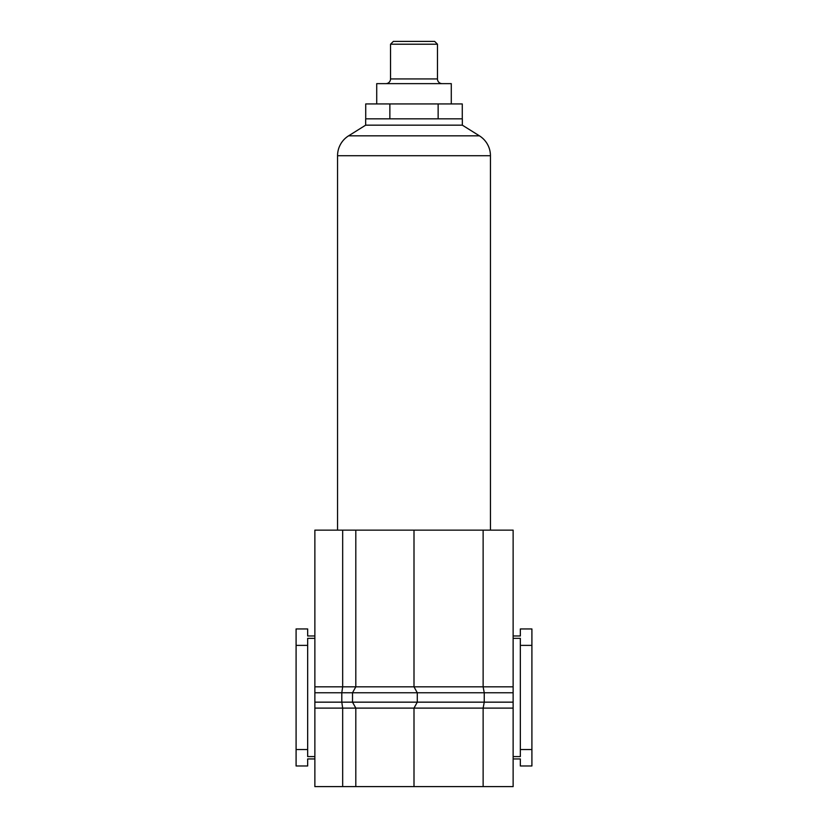 <?xml version="1.0" encoding="UTF-8"?>
<svg xmlns="http://www.w3.org/2000/svg" width="828" height="828" viewBox="0 0 828 828"><rect width="100%" height="100%" fill="white"/><g stroke="black" fill="none" stroke-linecap="round" stroke-linejoin="round"><path stroke-width="1.24" d="M513.132 686.816L513.132 530.148L483.128 530.148L483.128 686.816L513.132 686.816L513.132 692.767L484.245 692.767L484.245 702.154L352.521 702.154L352.521 692.767L355.812 686.816L483.128 686.816L484.245 692.767L341.798 692.767L342.668 686.816L342.668 530.148L314.868 530.148L314.868 786.6L483.128 786.6L483.128 708.106L414 708.106L417.281 702.154L417.281 692.767L414 686.816L414 530.148L342.668 530.148M352.521 692.767L355.812 686.816L355.812 530.148M483.128 530.148L414 530.148M483.128 786.6L513.132 786.6L513.132 692.767M513.132 635.976L520.336 635.976L520.336 628.949L531.907 628.949L531.907 765.972L520.336 765.972L520.336 758.945L513.132 758.945M342.668 786.6L342.668 708.106L341.798 702.154L341.798 692.767L314.868 692.767M355.812 786.6L355.812 708.106L352.521 702.154L314.868 702.154M414 786.6L414 708.106L417.281 702.154M531.907 749.547L520.336 749.547L520.336 756.585L513.132 756.585M531.907 645.374L520.336 645.374L520.336 749.547M513.132 638.347L520.336 638.347L520.336 645.374M314.868 635.976L307.664 635.976L307.664 628.949L296.093 628.949L296.093 765.972L307.664 765.972L307.664 758.945L314.868 758.945M314.868 638.347L307.664 638.347L307.664 756.585L314.868 756.585M296.093 749.547L307.664 749.547M296.093 645.374L307.664 645.374M513.132 702.154L484.245 702.154L483.128 708.106L513.132 708.106M414 708.106L355.812 708.106L352.521 702.154M462.334 125.163L479.412 135.833A23.463 23.463 0 0 1 490.445 155.736L337.555 155.736A23.463 23.463 0 0 1 348.588 135.833L365.666 125.163L365.666 118.828L462.334 118.828L462.334 125.163L365.666 125.163M337.555 155.736L337.555 530.148M490.445 155.736L490.445 530.148M434.648 41.4L437.463 44.215L390.537 44.215L393.352 41.4L434.648 41.4M385.848 83.638A4.689 4.689 0 0 0 390.537 78.939L390.537 44.215M442.152 83.638A4.689 4.689 0 0 1 437.463 78.939L437.463 44.215M376.719 103.935L376.719 83.638L451.281 83.638L451.281 103.935M462.272 118.828L462.272 103.935L365.728 103.935L365.728 118.828M389.864 118.828L389.864 103.935M438.136 118.828L438.136 103.935M355.812 686.816L314.868 686.816M355.812 708.106L314.868 708.106M479.412 135.833L348.588 135.833M437.463 78.939L390.537 78.939"/></g></svg>
